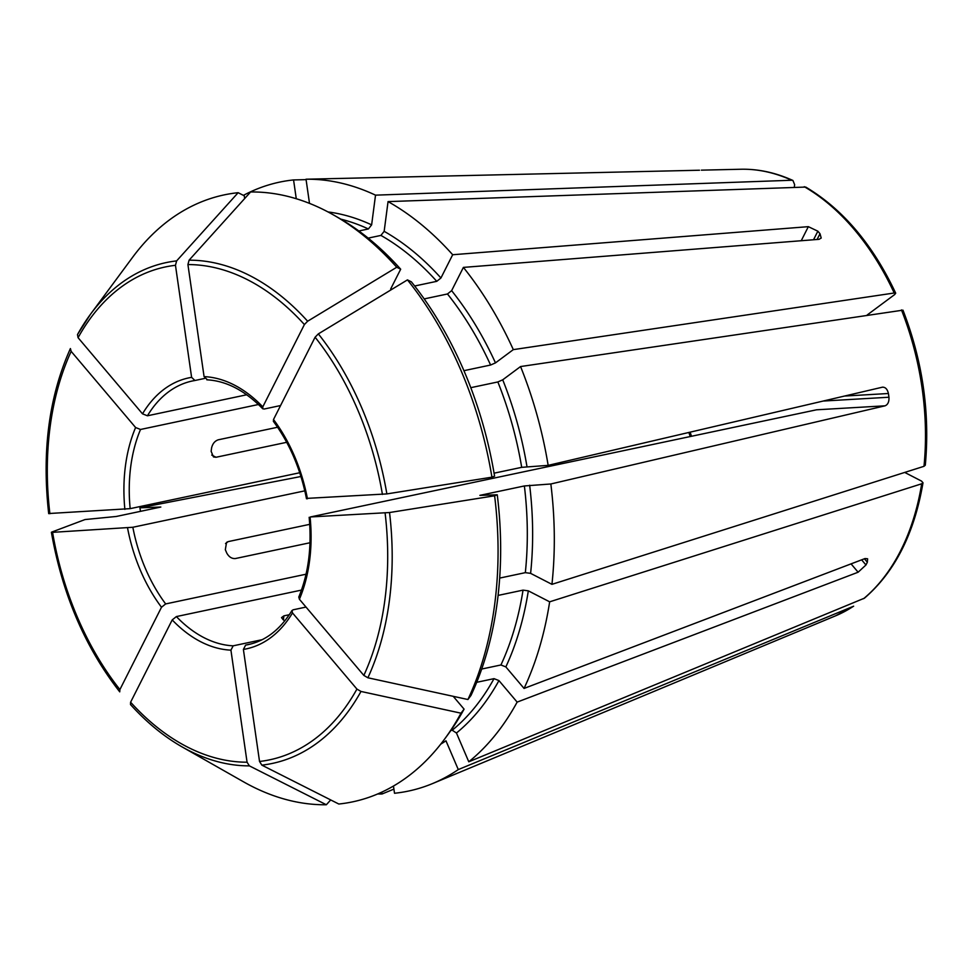 <?xml version="1.0" encoding="UTF-8"?>
<svg xmlns="http://www.w3.org/2000/svg" width="974" height="974" viewBox="0 0 974 974"><rect width="100%" height="100%" fill="white"/><g stroke="black" fill="none" stroke-linecap="round" stroke-linejoin="round"><path stroke-width="1.46" d="M794.334 187.057L794.638 184.683L792.933 180.494L791.728 180.251L375.526 195.153L371.63 224.872L368.391 228.963L358.858 230.984M309.501 203.371L306.019 179.216A311.217 204.589 78 0 1 375.526 195.153M51.61 532.133L52.572 532.34L51.61 532.133A1143043.41 85549.634 -8.2 0 1 85.018 519.556L116.32 516.463L160.82 507.04L139.915 507.831A311.217 204.589 78 0 0 140.5 511.338M51.391 532.291C62.312 594.189 85.091 647.381 119.741 691.844L119.899 689.568L161.501 607.252L165.665 603.929L306.043 574.21M119.899 689.568A251.901 165.592 78 0 1 52.572 532.34L132.841 527.263L304.813 490.847M805.681 187.069L388.054 201.606A311.217 204.589 78 0 1 452.679 254.738L808.335 226.662L817.856 231.191L813.534 239.75M424.189 298.908L447.468 293.978L451.632 290.654L463.393 267.4L819.049 239.324L821.216 238.033L819.998 233.723A237.254 155.962 -102 0 0 817.856 231.191M463.393 267.4A311.217 204.589 78 0 1 513.31 349.629L495.474 362.888L490.592 365.031L463.928 370.68M867.14 315.016L894.68 294.55L895.666 293.223L894.205 293.004L513.31 349.629M48.931 513.517L130.163 508.647L299.736 472.743M70.408 348.558L71.163 351.371L135.605 427.525L140.524 429.473L258.451 404.502M902.922 310.158L520.554 366.553A311.217 204.589 78 0 1 548.155 465.365L521.699 467.337L494.086 473.181M925.251 465.219L923.985 466.315L551.941 584.339L530.611 573.357L525.327 572.651L499.662 578.093M497.264 494.792L494.609 495.79A310.207 203.919 78 0 1 467.922 699.515L470.978 695.46A305.885 201.082 78 0 0 497.264 494.792L479.878 495.364L524.377 485.953L550.846 483.981A311.217 204.589 78 0 1 551.941 584.339M238.143 192.694A1143043.288 857096.673 86.7 0 0 176.623 260.898A255.979 168.271 78 0 0 90.521 314.225L77.494 334.581A255.979 168.271 78 0 1 90.521 314.225L132.488 257.465A310.207 203.919 78 0 1 238.143 192.694L244.267 195.786L244.657 198.562M77.494 334.581L78.078 337.698L142.508 413.84L147.439 415.788L246.714 394.774M176.623 260.898L175.466 265.305L191.61 377.352L194.934 380.493L204.747 378.411M904.712 472.427L921.562 481.107L922.95 482.739L921.696 483.786L549.653 601.822A311.217 204.589 78 0 1 524.061 688.435L865.046 558.54L867.615 558.784L867.347 562.241L864.413 558.784M864.388 598.194L468.786 761.79L456.453 733.008L452.228 730.22L450.852 730.512M476.712 682.311L494.013 678.647L498.944 680.582L517.145 702.108A311.217 204.589 78 0 1 468.786 761.79M333.437 214.913A310.207 203.919 78 0 1 396.747 267.241A1143043.3 545566.157 139.8 0 0 307.638 321.225L304.399 324.561L262.797 406.864A138.515 91.057 -102 0 0 204.077 376.621L187.921 264.575L189.09 260.18A1143043.288 857096.673 86.7 0 1 250.598 191.975A310.207 203.919 78 0 1 333.437 214.913L338.319 217.689A305.885 201.082 78 0 1 400.679 269.201L390.866 288.596M368.172 238.119L380.919 235.416A275.374 181.03 78 0 1 436.766 281.328L440.93 278.004L452.679 254.738M414.656 286.003L436.766 281.328M388.054 201.606L384.158 231.337L380.919 235.416M400.679 269.201L396.747 267.241M853.151 606.461A229.986 151.189 78 0 1 835.522 615.848L853.638 606.193L458.291 769.582A311.217 204.589 78 0 1 432.553 783.571A311.217 204.589 78 0 1 394.507 793.262L393.472 786.042M491.931 477.175A310.207 203.919 78 0 0 407.461 279.891L411.381 281.851A305.885 201.082 78 0 1 494.585 476.176L491.931 477.175A1143043.288 85549.622 171.8 0 1 386.861 493.915L307.723 498.335M470.795 387.676L497.848 381.954A275.374 181.03 78 0 1 521.699 467.337M520.554 366.553L502.718 379.811L497.848 381.954M407.461 279.891A1143043.3 545566.157 139.8 0 0 318.34 333.887L315.101 337.211L273.499 419.526L273.402 421.304M498.079 595.418L523.038 590.134A275.374 181.03 78 0 1 500.928 664.974L505.847 666.91L524.061 688.435M481.692 669.041L500.928 664.974M549.653 601.822L528.322 590.841L523.038 590.134M494.609 495.79A1143043.288 85549.622 171.8 0 1 389.539 512.531L310.402 516.963L816.553 409.798L885.049 405.817L550.846 483.981M467.922 699.515A1143043.41 666551.653 -153.2 0 1 367.892 677.782L363.838 675.408L299.395 599.254L298.811 597.05M464.074 709.133L461.006 713.187A310.207 203.919 78 0 1 444.461 739.266L447.797 734.749A305.885 201.082 78 0 0 464.074 709.133L453.227 696.325M458.291 769.582L445.97 740.8A279.148 183.502 78 0 1 440.711 744.173M461.006 713.187A1143043.3 666551.592 -153.2 0 1 360.989 691.455L356.922 689.081L292.492 612.926L291.981 610.576L293.125 609.809L306.019 607.07M444.461 739.266A310.207 203.919 78 0 1 338.806 804.025A1143043.288 857096.673 -93.3 0 1 261.848 765.138L259.534 761.473L243.39 649.427L245.631 645.105L250.683 644.033M296.266 198.72L293.564 179.934A311.217 204.589 78 0 0 243.415 195.36M330.685 799.934L326.339 804.755A1143043.288 857096.673 -93.3 0 1 249.393 765.868A255.979 168.271 78 0 1 182.126 746.924C163.778 736.454 146.575 722.331 130.504 704.555L130.601 702.217L172.203 619.914L176.379 616.579L301.465 590.098M249.393 765.868L247.067 762.204L230.923 650.145L233.176 645.823L262.14 639.699M326.339 804.755A310.207 203.919 78 0 1 243.5 781.805L182.126 746.924M393.91 789.11L382.052 793.98A311.217 204.589 78 0 1 377.644 793.968M381.784 792.13L382.052 793.98M517.145 702.108L858.131 572.213L851.069 563.873M211.748 455.077L216.009 457.269L213.464 456.916L211.151 451.352A134.741 88.573 78 0 1 211.602 447.857C212.624 443.645 214.852 440.954 218.298 439.798L277.59 427.245M885.049 405.817C887.898 404.636 889.201 401.775 888.958 397.234A237.254 155.962 -102 0 0 888.422 393.508L844.531 396.053M299.395 599.254A138.515 91.057 -102 0 0 310.122 517.401L310.402 516.963M309.988 542.749L235.404 558.54C231.836 558.808 228.963 556.982 226.772 553.074A134.741 88.573 78 0 1 225.323 549.689L226.565 542.372L228.16 541.617L309.72 524.341M284.895 620.73A134.741 88.573 78 0 1 283.324 619.914L281.523 617.601L283.909 615.86L289.302 614.716M699.49 170.231L698.784 170.243L699.49 170.231A237.254 155.962 -102 0 0 699.417 170.231M306.079 179.642L293.564 179.934M194.776 380.517A134.741 88.573 -102 0 0 192.377 380.98L194.934 380.493M888.422 393.508C887.387 389.137 885.366 387.031 882.371 387.202L882.931 387.128M867.347 562.241A237.254 155.962 -102 0 1 865.959 564.981L858.131 572.213M204.077 376.621L207.389 379.775M262.797 406.864L262.761 408.727L264.185 409.019L280.561 405.549M882.371 387.202L548.155 465.365M300.942 476.505L139.915 507.831M698.784 170.243L306.019 179.216M216.009 457.269L286.709 442.306M792.921 180.47C775.621 172.629 758.308 168.892 740.971 169.245A229.986 151.189 78 0 1 791.728 180.251M340.876 219.162A275.374 181.03 78 0 1 368.391 228.963M328.031 211.942A279.148 183.502 78 0 1 371.63 224.872M127.557 527.993A138.515 91.057 -102 0 0 161.501 607.252M132.841 527.263A134.741 88.573 -102 0 0 165.665 603.929M804.268 186.704A229.986 151.189 78 0 1 894.205 293.004M447.468 293.978A275.374 181.03 78 0 1 490.592 365.031M451.632 290.654A279.148 183.502 78 0 1 495.474 362.888M49.893 513.724A251.901 165.592 78 0 1 71.163 351.371M135.605 427.525A138.515 91.057 -102 0 0 124.879 509.378M901.449 309.927A229.986 151.189 78 0 1 923.985 466.315M524.377 485.953A275.374 181.03 78 0 1 525.327 572.651M529.649 485.21A279.148 183.502 78 0 1 530.611 573.357M78.078 337.698A251.901 165.592 78 0 1 175.466 265.305M191.61 377.352A138.515 91.057 -102 0 0 142.508 413.84M921.696 483.786A229.986 151.189 78 0 1 863.634 598.669M494.013 678.647A275.374 181.03 78 0 1 452.228 730.22M498.944 680.582A279.148 183.502 78 0 1 456.453 733.008M390.696 289.01A275.374 181.03 78 0 1 391.304 289.68M384.158 231.337A279.148 183.502 78 0 1 440.93 278.004M187.921 264.575A251.901 165.592 78 0 1 304.399 324.561M189.09 260.18A255.979 168.271 78 0 1 307.638 321.225M502.718 379.811A279.148 183.502 78 0 1 526.971 466.595M315.101 337.211A251.901 165.592 78 0 1 382.429 494.439M307.443 498.785A138.515 91.057 -102 0 0 273.499 419.526M318.34 333.887A255.979 168.271 78 0 1 386.861 493.915M528.322 590.841A279.148 183.502 78 0 1 505.847 666.91M385.107 513.054A251.901 165.592 78 0 1 363.838 675.408M389.539 512.531A255.979 168.271 78 0 1 367.892 677.782M688.898 432.456A134.741 88.573 -102 0 0 690.213 436.547M356.922 689.081A251.901 165.592 78 0 1 259.534 761.473M243.39 649.427A138.515 91.057 -102 0 0 292.492 612.926M360.989 691.455A255.979 168.271 78 0 1 261.848 765.138M247.067 762.204A251.901 165.592 78 0 1 130.601 702.217M172.203 619.914A138.515 91.057 -102 0 0 230.923 650.145M888.958 397.234L823.188 401.044M819.998 233.723L817.089 239.47M808.335 226.662L801.237 240.724M865.959 564.981L861.625 559.843M283.373 619.939L283.909 615.86M225.53 543.577L228.16 541.617M245.631 645.105A134.741 88.573 -102 0 0 248.187 644.618C265.756 640.807 280.354 629.435 291.969 610.515M140.524 429.473A134.741 88.573 -102 0 0 130.163 508.647M192.377 380.98A134.741 88.573 -102 0 0 147.439 415.788M176.379 616.579A134.741 88.573 -102 0 0 233.176 645.823M805.717 187.057C842.754 209.057 872.741 244.425 895.69 293.162M48.7 513.651C41.736 451.473 48.968 396.442 70.396 348.558M902.971 310.17C922.67 361.098 930.109 412.781 925.3 465.195M922.999 482.787C914.342 533.569 894.814 572.042 864.413 598.194M691.467 436.279L690.152 432.164M206.841 379.811C226.236 380.834 244.876 390.489 262.761 408.8M273.341 421.304C289.57 443.182 300.625 469.005 306.493 498.785M309.16 517.304C311.887 547.242 308.417 573.832 298.762 597.074M835.522 615.848L432.553 783.571M740.971 169.245L701.365 170.158"/></g></svg>
